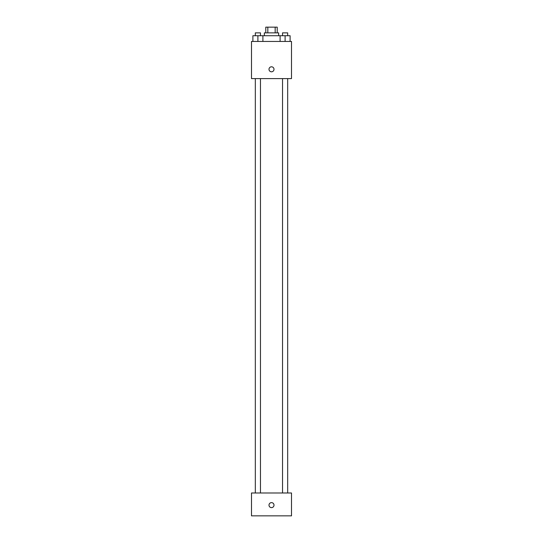 <?xml version="1.0" encoding="UTF-8"?>
<svg xmlns="http://www.w3.org/2000/svg" width="543" height="543" viewBox="0 0 543 543"><rect width="100%" height="100%" fill="white"/><g stroke="black" fill="none" stroke-linecap="round" stroke-linejoin="round"><path stroke-width="0.81" d="M267.835 32.865L267.835 27.15L265.785 27.15L265.785 32.865M267.835 27.15L277.215 27.15L277.215 32.865M275.165 32.865L275.165 27.15M264.353 35.723L264.353 32.865L278.647 32.865L278.647 35.723M280.1 41.438L280.1 35.723L252.895 35.723L252.895 41.438M251.497 41.438L291.503 41.438L291.503 78.592L251.497 78.592L251.497 41.438M271.5 71.805A2.498 2.498 0 0 1 269.335 68.051A2.498 2.498 0 0 1 273.665 68.051A2.498 2.498 0 0 1 271.5 71.805M251.497 492.99L291.503 492.99L291.503 515.85L251.497 515.85L251.497 492.99M271.5 507.63A2.498 2.498 0 0 1 269.335 503.884A2.498 2.498 0 0 1 273.665 503.884A2.498 2.498 0 0 1 271.5 507.63M280.1 35.723L290.105 35.723L290.105 41.438L290.105 35.723M285.102 41.438L285.102 35.723M287.675 35.723L287.675 32.865L282.53 32.865L282.53 35.723M257.898 41.438L257.898 35.723M262.9 41.438L262.9 35.723L262.9 41.438M260.47 35.723L260.47 32.865L255.325 32.865L255.325 35.723M282.53 78.592L282.53 492.99M287.675 78.592L287.675 492.99M260.47 492.99L260.47 78.592M255.325 492.99L255.325 78.592"/></g></svg>
